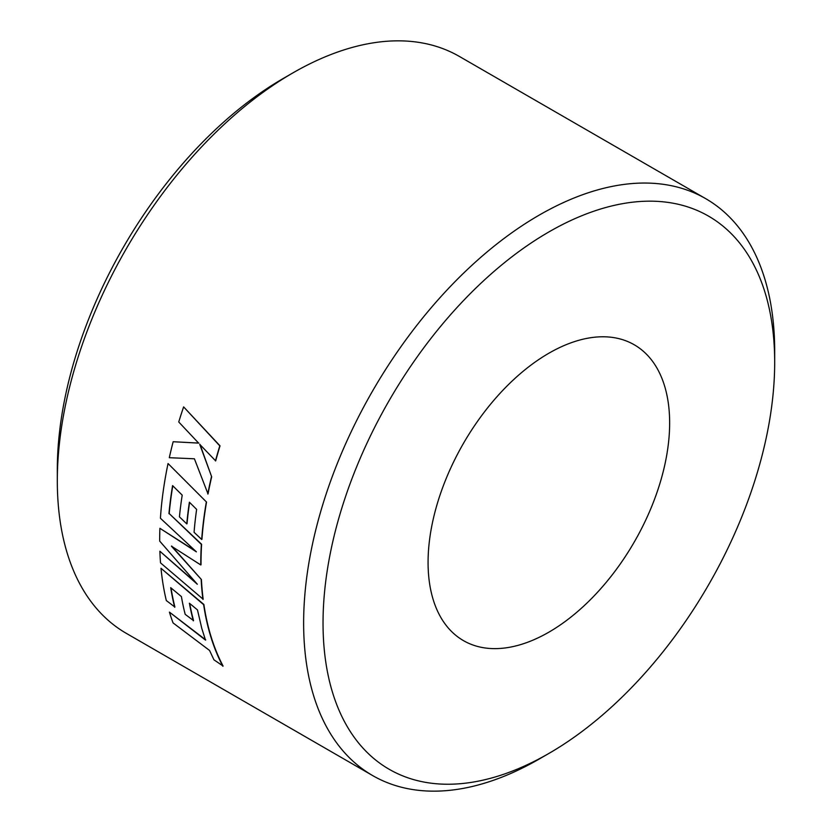 <?xml version="1.0" encoding="UTF-8"?>
<svg xmlns="http://www.w3.org/2000/svg" width="832" height="832" viewBox="0 0 832 832"><rect width="100%" height="100%" fill="white"/><g stroke="black" fill="none" stroke-linecap="round" stroke-linejoin="round"><path stroke-width="1.25" d="M539.167 759.065A333.081 192.306 -60 0 1 539.157 759.065L548.86 753.459A319.363 184.382 120 0 0 774.686 362.326A319.363 184.382 120 0 0 548.86 231.951A319.363 184.382 120 0 0 323.034 623.085A319.363 184.382 120 0 0 548.86 753.459L539.157 759.065A333.081 192.306 -60 0 1 372.622 775.559A333.081 192.306 -60 0 1 321.558 508.654A333.081 192.306 -60 0 1 539.157 215.145A333.081 192.306 -60 0 1 705.692 198.65A333.081 192.306 -60 0 1 774.686 351.125A333.081 192.306 -60 0 1 774.634 356.814M705.692 198.65L459.378 56.441A333.081 192.306 120 0 0 292.843 72.935L292.843 72.935A333.081 192.306 120 0 0 57.314 480.875L57.314 469.674A319.363 184.382 -60 0 1 283.14 78.541L292.833 72.935M57.314 480.875A333.081 192.306 120 0 0 126.308 633.35L372.622 775.559M548.86 632.174A170.81 98.623 120 0 0 660.452 481.655A170.81 98.623 120 0 0 634.265 344.781A170.81 98.623 120 0 0 548.86 353.236A170.81 98.623 120 0 0 437.268 503.755A170.81 98.623 120 0 0 463.455 640.63A170.81 98.623 120 0 0 548.86 632.174M205.722 639.87L169.437 612.123A333.424 192.504 120 0 0 173.046 622.908L209.55 650.437L213.97 659.849L223.08 666.026A333.081 192.306 120 0 1 210.558 634.982A333.081 192.306 120 0 1 203.882 604.49L161.002 568.298A333.424 192.504 120 0 0 166.317 600.558L174.897 607.058A333.081 192.306 120 0 1 171.007 587.922M189.717 603.481A333.081 192.306 120 0 0 193.554 620.62L185.182 614.328A333.424 192.504 120 0 1 181.418 596.596L170.706 587.673A333.424 192.504 120 0 0 174.668 607.256M195.728 582.494L159.869 551.21A333.424 192.504 120 0 0 160.524 562.879L203.164 599.248A333.081 192.306 120 0 1 201.417 579.55L171.652 546.031M195.385 550.909L159.9 528.31A333.424 192.504 120 0 0 159.682 541.102L197.298 584.23L159.869 551.21M168.043 463.528L206.534 502.081L168.043 463.528A333.424 192.504 120 0 0 161.106 509.444A333.424 192.504 120 0 0 160.42 518.263L196.404 551.855L159.9 528.31M206.534 502.081A333.081 192.306 120 0 0 201.926 539.365L201.687 539.479A333.424 192.504 120 0 1 206.305 502.164M189.592 502.403A333.081 192.306 120 0 0 187.013 523.765L186.774 523.879A333.424 192.504 120 0 1 189.394 502.206L196.633 509.382A333.424 192.504 120 0 0 194.064 532.293L201.687 539.479M172.775 485.784A333.081 192.306 120 0 0 169.198 513.562L201.604 544.274A333.081 192.306 120 0 0 201.011 564.803L200.772 564.949A333.424 192.504 120 0 1 201.354 544.398L169.198 513.562M211.671 476.809L199.722 444.35L215.675 460.897A333.081 192.306 120 0 1 220.012 445.848L183.622 406.89A333.424 192.504 120 0 0 178.745 421.98L198.619 443.102L173.16 441.73A333.424 192.504 120 0 0 169.302 457.704L194.407 458.786L208.021 493.948A333.081 192.306 120 0 1 211.671 476.809L199.95 444.33M198.838 443.082L173.16 441.73M211.432 476.861A333.424 192.504 120 0 0 207.782 494.021M220.012 445.848L219.794 445.869A333.424 192.504 120 0 0 215.446 460.928M219.794 445.869L183.622 406.89M168.958 513.666A333.424 192.504 120 0 1 172.578 485.597L182.208 495.123A333.424 192.504 120 0 0 179.431 516.849L186.774 523.879M201.417 579.55L171.413 546.166L200.772 564.949M201.178 579.706A333.424 192.504 120 0 0 202.925 599.425M193.326 620.828A333.424 192.504 120 0 1 189.405 603.221L197.465 609.908L201.822 628.493L205.494 640.089L169.437 612.123M203.882 604.49L203.642 604.677A333.424 192.504 120 0 0 210.33 635.19A333.424 192.504 120 0 0 222.862 666.276M203.642 604.677L161.002 568.298M283.14 78.541L292.843 72.935M774.686 362.326L774.686 351.125"/></g></svg>
